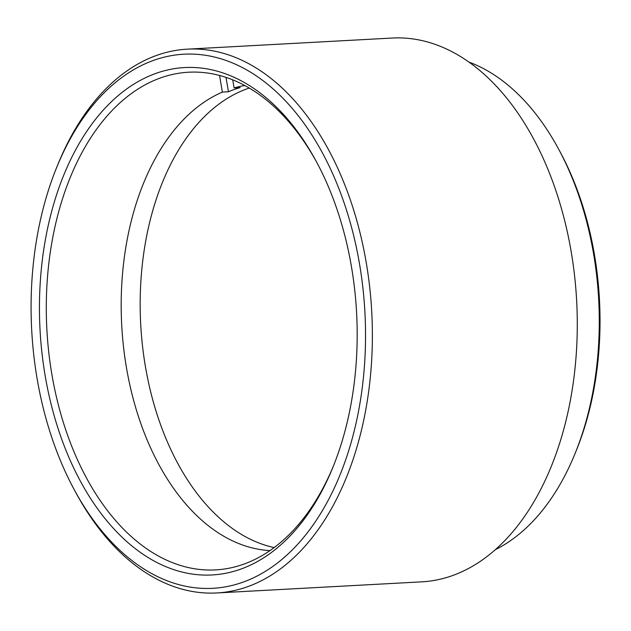 <?xml version="1.0" encoding="UTF-8"?>
<svg xmlns="http://www.w3.org/2000/svg" width="631" height="631" viewBox="0 0 631 631"><rect width="100%" height="100%" fill="white"/><g stroke="black" fill="none" stroke-linecap="round" stroke-linejoin="round"><path stroke-width="0.95" d="M153.712 60.331A267.441 166.852 -93.1 0 0 56.593 167.641A267.441 166.852 -93.1 0 0 74.04 489.309A267.441 166.852 -93.1 0 0 242.919 582.192A267.441 166.852 -93.1 0 0 359.489 263.711A267.441 166.852 -93.1 0 0 153.712 60.331M56.593 167.641L57.807 164.644A272.3 169.881 86.9 0 1 156.693 55.386A272.3 169.881 86.9 0 1 187.36 49.155A272.3 169.881 86.9 0 1 369.679 287.018A272.3 169.881 86.9 0 1 247.518 586.727A272.3 169.881 86.9 0 1 216.851 592.959A272.3 169.881 86.9 0 1 75.57 492.156L74.04 489.309M155.944 73.377A254.064 158.507 86.9 0 1 316.376 161.615A254.064 158.507 86.9 0 1 332.947 467.2A254.064 158.507 86.9 0 1 240.687 569.146A254.064 158.507 86.9 0 1 45.195 375.934A254.064 158.507 86.9 0 1 155.944 73.377M317.148 163.05A249.206 155.471 -93.1 0 0 188.614 72.218A249.206 155.471 -93.1 0 0 160.55 77.921A249.206 155.471 -93.1 0 0 48.753 352.208A249.206 155.471 -93.1 0 0 215.605 569.896A249.206 155.471 -93.1 0 0 243.669 564.193A249.206 155.471 -93.1 0 0 333.554 465.694M187.36 49.155L392.269 38.041A272.3 169.881 86.9 0 1 574.589 275.905A272.3 169.881 86.9 0 1 452.427 575.614A272.3 169.881 86.9 0 1 421.76 581.845L216.851 592.959M558.664 149.208L560.202 152.063A247.991 154.713 86.9 0 1 576.379 450.337L575.157 453.334A252.85 157.75 -93.1 0 0 558.664 149.208A252.85 157.75 -93.1 0 0 468.904 62.075M495.351 549.664A252.85 157.75 -93.1 0 0 575.157 453.334M219.541 75.452L222.38 92.102L228.454 91.771A233.399 145.611 -93.1 0 1 234.282 89.484A233.399 145.611 -93.1 0 1 240.174 87.591L234.101 87.914L232.729 79.853M244.773 85.524A233.399 145.611 -93.1 0 0 234.101 87.914M249.269 88.064A233.399 145.611 -93.1 0 0 247.178 88.782A233.399 145.611 -93.1 0 0 140.808 326.109A233.399 145.611 -93.1 0 0 274.185 547.582M222.38 92.102A233.399 145.611 -93.1 0 0 123.179 343.761A233.399 145.611 -93.1 0 0 269.989 550.595M225.993 77.376L228.454 91.771"/></g></svg>
